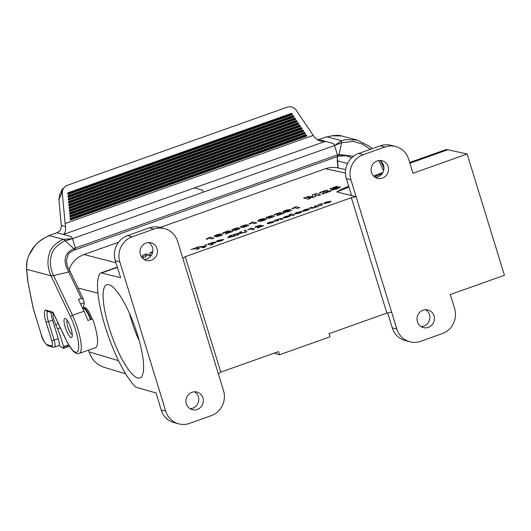 <?xml version="1.0" encoding="UTF-8"?>
<svg xmlns="http://www.w3.org/2000/svg" width="531" height="531" viewBox="0 0 531 531"><rect width="100%" height="100%" fill="white"/><g stroke="black" fill="none" stroke-linecap="round" stroke-linejoin="round"><path stroke-width="0.8" d="M53.127 312.932A9.897 2.476 -109.6 0 0 55.675 324.594L57.514 328.828A27.705 6.93 70.4 0 1 63.468 346.756L63.561 347.155A1.978 0.498 70.4 0 1 63.521 348.389A1.978 0.498 70.4 0 1 63.355 348.356L60.308 346.471A1.978 0.498 70.4 0 1 59.26 344.539A7.912 1.978 -109.6 0 0 58.337 338.811L52.596 320.153L48.44 321.627L54.182 340.285A7.912 1.978 70.4 0 1 54.547 347.135L59.565 345.356M51.168 312.407A11.874 2.974 -109.6 0 0 52.596 320.153M75.448 249.683L74.625 249.855L73.802 248.714L75.382 247.97L75.462 249.683L338.214 156.247C341.798 155.337 344.5 155.158 346.312 155.709L351.728 157.793M337.517 156.579L337.437 154.866L75.382 247.97L72.508 238.638L65.326 240.848L63.295 239.375L49.363 235.678L45.719 237.311C41.498 239.435 37.84 242.275 34.734 245.84L28.667 255.743L27.041 260.847L26.557 269.244M337.437 154.866L334.563 145.534L203.539 192.089L202.391 190.071L194.339 187.928L63.308 234.483L71.366 236.62L72.508 238.638L63.368 239.401C63.528 238.665 51.095 244.917 49.303 253.791C47.08 261.079 47.651 268.414 51.016 275.808L26.689 269.336L27.897 281.589A5.934 1.487 -109.6 0 0 28.09 282.831L33.114 307.708A5.934 1.487 -109.6 0 0 33.599 309.593L41.279 334.55A9.897 2.476 -109.6 0 0 47.007 344.639L51.812 345.92A5.934 1.487 -109.6 0 0 51.806 340.776L46.064 322.118A13.852 3.465 70.4 0 1 46.051 310.124L52.954 312.294M65.227 327.209A10.089 2.522 70.4 0 1 64.762 318.474A10.089 2.522 70.4 0 1 70.523 327.136A10.089 2.522 70.4 0 1 71.519 337.497A10.089 2.522 70.4 0 1 65.227 327.209M84.031 311.199A27.705 6.93 -109.6 0 1 87.887 320.505L92.58 318.839A27.705 6.93 70.4 0 1 95.467 347.672L79.219 353.447A27.705 6.93 70.4 0 0 72.475 315.308A1.978 0.723 154.6 0 0 70.49 316.808L51.016 275.808L53.591 275.536L72.475 315.308L84.031 311.199L78.422 299.398L81.309 298.369L68.778 271.978L53.591 275.536C50.16 268.42 49.509 261.438 51.646 254.588C53.485 246.065 64.742 240.822 65.326 240.848L73.802 248.714C64.231 253.3 62.558 261.053 68.778 271.978L69.999 271.354M80.652 304.084L84.336 302.77L83.015 309.055M84.336 302.77L83.5 299.59L81.309 298.369M74.712 249.862C68.678 252.968 69.017 253.241 67.769 255.464L66.541 260.064C66.554 264.113 67.742 267.896 70.105 271.407L83.433 299.464M63.222 239.368L49.363 235.678M338.121 156.247L339.097 154.461L341.539 142.72L341.373 140.629L326.85 136.772L317.379 140.011M337.218 156.685L337.371 160.78L347.566 163.495M337.431 154.866L339.097 154.461L353.454 156.32M372.191 148.687L369.45 146.33L357.27 140.124L346.139 139.573L341.373 140.629L334.563 145.534L341.539 142.72L353.314 141.425L362.255 143.981L370.392 149.33M306.931 136.009L70.344 220.066L70.192 218.44L306.022 134.655L306.931 136.009L306.022 134.655M70.079 219.323L306.287 135.405M292.561 114.656L67.968 194.446L67.815 192.819L291.645 113.302L292.561 114.656L291.645 113.302M291.917 114.046L67.703 193.702M294.154 117.032L68.233 197.293L68.081 195.667L293.245 115.672L294.154 117.032L293.245 115.672M67.968 196.55L293.517 116.422M295.754 119.402L68.492 200.141L68.346 198.514L294.844 118.048L295.754 119.402L294.844 118.048M68.233 199.397L295.11 118.791M297.353 121.772L68.758 202.988L68.605 201.362L296.437 120.418L297.353 121.772L296.437 120.418M68.499 202.245L296.71 121.168M298.946 124.148L69.023 205.836L68.871 204.209L298.037 122.794L298.946 124.148L298.037 122.794M68.764 205.092L298.303 123.537M300.546 126.517L69.289 208.676L69.136 207.05L299.63 125.163L300.546 126.517L299.63 125.163M69.023 207.933L299.902 125.913M302.139 128.894L69.548 211.524L69.402 209.898L301.23 127.54L302.139 128.894L301.23 127.54M69.289 210.78L301.502 128.283M303.739 131.263L69.813 214.371L69.661 212.745L302.823 129.909L303.739 131.263L302.823 129.909M69.554 213.628L303.095 130.659M305.332 133.639L70.079 217.219L69.926 215.593L304.422 132.279L305.332 133.639L304.422 132.279M69.82 216.475L304.694 133.029M67.324 185.292C63.853 186.773 62.187 189.448 62.313 193.33L65.114 223.538L313.184 135.405L296.232 110.229C293.882 107.136 290.888 106.114 287.264 107.156L67.211 185.332M63.302 234.483L56.844 232.764C59.97 231.41 61.457 228.987 61.324 225.483L58.921 199.49L59.718 194.731L62.213 189.288L66.123 185.737M65.114 223.538L65.532 226.598L61.324 225.483M58.921 199.49L61.636 193.583L62.213 189.288M313.184 135.405L315.022 137.96L320.12 141.18L325.364 141.379L318.899 139.66M334.563 145.534L333.422 143.523L325.364 141.379L194.339 187.928M56.844 232.764L48.832 235.545M63.308 234.483C65.167 233.175 65.91 230.547 65.532 226.598M409.673 162.499L445.27 149.855A63.322 15.844 -109.6 0 1 447.832 149.749L467.141 154.017L504.45 275.297L450.288 294.539L454.596 308.531A19.786 18.884 104.9 0 1 442.283 333.601L420.618 341.3A19.786 18.884 104.9 0 1 409.799 341.765L405.219 340.55A19.786 18.884 -75.1 0 1 392.25 327.839L387.676 312.958M117.324 267.392L101.494 273.014A19.786 4.952 -109.6 0 0 100.651 273.04A19.786 4.952 -109.6 0 0 99.921 273.644A63.322 15.844 -109.6 0 0 105.158 326.519A63.322 15.844 -109.6 0 0 134.416 385.778A19.786 4.952 -109.6 0 0 136.693 387.424L156.121 392.993L161.172 409.932A19.786 18.884 104.9 0 0 174.141 422.643L178.721 423.857A19.786 18.884 104.9 0 0 189.54 423.393L211.205 415.693A19.786 18.884 104.9 0 0 223.518 390.624L182.79 258.245L185.266 256.685L220.783 372.125L218.321 373.738M161.172 409.932L165.745 411.147L119.827 261.883A19.786 18.884 -75.1 0 1 132.139 236.813L153.804 229.12A19.786 18.884 -75.1 0 1 164.63 228.649A19.786 18.884 -75.1 0 1 177.6 241.359L182.79 258.245M101.494 273.014L120.65 277.7L115.254 260.668A19.786 18.884 -75.1 0 1 127.566 235.598L149.231 227.899A19.786 18.884 -75.1 0 1 160.05 227.434L164.63 228.649M137.642 335.147A49.469 12.379 70.4 0 1 139.905 377.966A49.469 12.379 70.4 0 1 120.842 356.938A49.469 12.379 70.4 0 1 104.428 308.816A49.469 12.379 70.4 0 1 106.784 284.735A49.469 12.379 70.4 0 1 137.642 335.147M88.518 350.148L89.042 351.861C91.697 359.719 96.834 364.91 104.461 367.432M92.175 318.985C89.195 311.365 86.606 307.535 84.422 307.509L83.254 307.914A13.852 3.465 -109.6 0 1 91.027 319.39M138.757 338.924L138.365 339.063A49.469 12.379 -109.6 0 1 129.372 313.111M392.25 327.839L396.83 329.054L356.102 196.676L351.562 195.567L346.331 178.575A19.786 18.884 -75.1 0 1 358.644 153.505L380.309 145.806A19.786 18.884 -75.1 0 1 391.128 145.341L395.708 146.556A19.786 18.884 -75.1 0 1 408.678 159.267L412.979 173.259L467.141 154.017M391.632 312.168L386.867 313.117L351.356 197.678L356.102 196.676L350.905 179.79A19.786 18.884 -75.1 0 1 363.217 154.72L384.882 147.021A19.786 18.884 -75.1 0 1 395.708 146.556M386.867 313.117L329.101 333.647L330.076 336.813L279.525 354.774L278.549 351.602L220.783 372.125M396.83 329.054A19.786 18.884 104.9 0 0 409.799 341.765M423.068 310.21A9.1 8.688 -75.1 0 1 428.046 309.991A9.1 8.688 -75.1 0 1 434.106 321.023A9.1 8.688 -75.1 0 1 423.373 327.587A9.1 8.688 -75.1 0 1 417.001 319.164A9.1 8.688 -75.1 0 1 423.068 310.21M382.433 178.111A9.1 8.688 104.9 0 0 388.506 169.15A9.1 8.688 104.9 0 0 382.128 160.734A9.1 8.688 104.9 0 0 371.395 167.298A9.1 8.688 104.9 0 0 377.455 178.323A9.1 8.688 104.9 0 0 382.433 178.111M165.745 411.147A19.786 18.884 104.9 0 0 178.721 423.857M191.99 392.303A9.1 8.688 -75.1 0 1 196.968 392.09A9.1 8.688 -75.1 0 1 203.028 403.115A9.1 8.688 -75.1 0 1 192.295 409.686A9.1 8.688 -75.1 0 1 185.923 401.263A9.1 8.688 -75.1 0 1 191.99 392.303M151.355 260.203A9.1 8.688 104.9 0 0 157.428 251.249A9.1 8.688 104.9 0 0 151.05 242.826A9.1 8.688 104.9 0 0 140.317 249.391A9.1 8.688 104.9 0 0 146.377 260.422A9.1 8.688 104.9 0 0 151.355 260.203M118.559 242.236L83.938 254.535C76.836 257.25 71.884 262.268 69.07 269.582M337.915 167.902C333.727 167.019 329.585 167.292 325.483 168.719L160.15 227.46M351.356 197.678L185.266 256.685M194.592 391.812A9.1 8.688 -75.1 0 1 198.455 401.901A9.1 8.688 -75.1 0 1 190.098 408.744M425.676 309.719A9.1 8.688 -75.1 0 1 429.533 319.808A9.1 8.688 -75.1 0 1 421.176 326.645M348.681 186.208L341.4 189.315L336.787 191.95L351.562 195.567M148.673 242.554A9.1 8.688 -75.1 0 1 152.789 251.282A9.1 8.688 -75.1 0 1 146.775 258.989A9.1 8.688 -75.1 0 1 144.173 259.48M379.751 160.455A9.1 8.688 -75.1 0 1 383.867 169.19A9.1 8.688 -75.1 0 1 377.86 176.896A9.1 8.688 -75.1 0 1 375.258 177.387M274.354 353.095L279.525 354.774M67.231 320.366A7.52 1.878 -109.6 0 0 67.025 320.671A7.52 1.878 -109.6 0 0 68.147 327.985A7.52 1.878 -109.6 0 0 71.891 334.357A7.52 1.878 -109.6 0 0 72.243 334.464M331.709 190.098L336.574 188.697L337.676 188.173L337.543 187.815L331.059 189.759L329.97 188.724L336.561 186.381L337.377 186.587L332.678 188.253L333.056 188.578L337.849 187.045L340.092 186.905L340.165 187.476L337.245 188.877L331.709 190.098M330.348 190.795L331.158 190.994L322.423 194.094L322.403 193.583L325.423 191.087L323.133 191.538L319.496 193.204L319.861 192.454L325.861 190.357L328.131 190.443L325.403 192.554L330.348 190.795M316.137 193.603L320.684 194.711L318.248 195.581L314.671 194.704L315.666 196.497L313.137 197.393L306.991 197.432L310.569 198.309L308.133 199.171L303.586 198.063L307.515 196.669L312.971 196.589L312.201 195.003L316.137 193.603M330.859 201.269L326.173 202.935L331.132 201.395L328.789 202.663L324.089 203.572L324.049 203.008L326.021 202.099L330.859 201.269M325.808 202.822L328.603 201.833L325.808 202.822M321.58 204.734L322.344 204.92L320.472 205.583L318.003 204.979L322.649 203.373L321.063 204.256L321.58 204.734M316.881 206.864L312.082 208.351L309.726 207.926L311.591 207.263L313.469 207.654L314.79 207.342L315.852 206.771L314.279 206.307L316.151 205.643L318.62 206.247L316.881 206.864M303.294 211.265L307.967 209.725L302.497 210.913L304.708 209.672L308.484 208.723L304.449 210.243L309.825 208.909L307.442 210.249L303.294 211.265M295.813 206.712L299.69 207.654L297.572 208.411L294.778 207.727L292.608 208.836L291.937 208.67L295.813 206.712M284.835 212.4L289.375 210.867L289.083 210.449L284.808 211.949L282.95 212.061L283.003 211.477L285.187 210.482L288.399 209.612L290.968 209.599L291.38 210.369L288.917 211.524L284.835 212.4M292.554 215.506L289.149 214.67L291.015 214.006L294.426 214.843L292.554 215.506M283.567 212.971L284.258 213.137L276.83 215.778L279.379 213.223L274.348 215.022L274.653 214.385L279.751 212.599L281.682 212.672L279.359 214.464L283.567 212.971M289.402 215.579L285.067 217.06L286.255 217.345L290.397 215.772L288.021 217.152L283.342 218.042L283.308 217.478L285.472 216.509L289.402 215.579M283.089 218.872L281.218 219.529L279.326 219.137L278.038 219.449L276.976 220.026L278.516 220.491L276.651 221.155L274.182 220.551L280.368 218.487L283.089 218.872M264.192 218.52L259.652 220.046L259.944 220.465L264.212 218.964L266.071 218.852L266.024 219.442L263.827 220.438L260.621 221.301L258.059 221.321L257.648 220.551L260.097 219.396L264.192 218.52M272.396 222.197L274.368 221.56L272.025 222.834L267.325 223.737L267.285 223.179L269.257 222.27L274.096 221.434L269.409 223.1L272.396 222.197M269.044 222.987L271.839 221.998L269.044 222.987M252.889 221.958L256.772 222.907L254.654 223.657L251.86 222.974L249.689 224.082L249.012 223.923L252.889 221.958M263.037 225.629L263.641 225.775L257.09 228.104L259.34 225.848L254.9 227.434L255.172 226.876L259.672 225.297L261.371 225.363L259.327 226.943L263.037 225.629M254.541 229.014L252.67 229.671L250.207 229.073L247.698 229.903L251.117 228.171L254.541 229.014M245.435 232.279L244.326 230.56L245.727 230.062L246.809 231.788L245.435 232.279M232.067 231.27L232.751 231.436L225.33 234.071L227.879 231.523L222.841 233.315L223.146 232.684L228.25 230.899L230.175 230.965L227.859 232.764L232.067 231.27M234.742 235.286L235.319 235.425L234.105 235.857L234.795 236.023L227.733 237.782L229.804 235.744L231.37 235.187L233.534 235.718L234.742 235.286M216.17 236.793L220.704 235.266L220.418 234.841L216.137 236.348L214.278 236.461L214.332 235.87L216.515 234.881L219.728 234.012L222.303 233.992L222.708 234.768L220.252 235.917L216.17 236.793M231.722 236.361L230.56 236.076L229.485 237.158L231.722 236.361M223.365 239.454L218.686 241.12L223.637 239.581L221.294 240.855L216.602 241.758L216.555 241.2L218.526 240.291L223.365 239.454M209.971 237.204L213.847 238.153L211.73 238.904L208.942 238.22L206.771 239.328L206.094 239.169L209.971 237.204M218.321 241.014L221.108 240.019L218.321 241.014M211.55 244.101L212.798 244.406L210.926 245.07L207.521 244.233L213.834 242.163L215.626 242.083L215.725 242.627L211.55 244.101M204.442 245.329L206.373 244.638L206.24 246.371L204.256 247.473L202.484 247.771L204.276 246.869L199.112 247.22L201.103 246.517L204.541 246.344L204.442 245.329M198.813 246.762L199.39 246.908L196.503 247.931L199.337 248.621L197.366 249.324L194.532 248.627L191.067 249.517L198.813 246.762M152.649 252.145L149.802 253.493L150.16 252.749L152.775 251.628M141.511 256.904L143.27 256.878L142.507 255.292L146.443 253.891L150.983 254.999L148.547 255.869L144.97 254.993L145.965 256.785L142.102 257.694M245.375 232.266L239.667 233.587L238.678 234.649L236.315 235.485L237.868 233.866L233.222 234.543L238.572 233.295L239.388 232.346L241.671 231.536L240.297 233.023L245.375 232.266M294.639 214L295.302 213.11L297.021 212.407L301.953 211.418L301.847 212.015L299.617 213.031L294.639 214M300.108 212.42L298.98 212.141L296.524 213.017L297.652 213.289L300.108 212.42M288.094 210.568L286.986 210.329L284.888 211.053L286.003 211.305L288.094 210.568M273.784 215.719L274.275 216.489L269.131 218.294L266.595 218.268L266.111 217.498L271.129 215.719L273.784 215.719M272.31 216.821L270.438 216.349L268.075 217.166L269.954 217.637L272.31 216.821M264.139 219.861L263.031 219.608L260.933 220.345L262.042 220.584L264.139 219.861M248.03 224.865L248.521 225.635L243.377 227.441L240.848 227.414L240.364 226.644L245.382 224.865L248.03 224.865M246.563 225.967L244.685 225.496L242.322 226.312L244.2 226.79L246.563 225.967M239.448 227.918L239.939 228.688L234.795 230.487L232.259 230.467L231.775 229.697L236.799 227.912L239.448 227.918M237.974 229.014L236.103 228.542L233.74 229.365L235.618 229.837L237.974 229.014M219.422 234.967L218.314 234.729L216.217 235.452L217.332 235.704L219.422 234.967M213.9 243.065L212.712 242.78L210.462 243.576L211.643 243.855L213.9 243.065M58.337 338.811L51.806 340.776M47.677 311.478A11.874 2.974 -109.6 0 0 48.44 321.627L46.064 322.118M52.854 311.929L65.791 339.163A25.727 6.438 -109.6 0 0 78.409 349.604A25.727 6.438 -109.6 0 0 70.49 316.808M26.55 269.157L27.731 281.138A1.978 1.347 -5.6 0 0 27.897 281.589M27.731 281.138L32.982 307.456A1.978 0.949 -11.4 0 0 33.114 307.708M32.982 307.456L33.599 309.593M33.513 309.533L41.279 334.55M48.288 345.907A1.978 1.885 -75.1 0 1 47.007 344.639M41.192 334.49C42.367 339.588 44.737 343.398 48.308 345.913L53.107 347.188A1.978 1.885 -75.1 0 1 51.812 345.92M47.332 311.385A1.978 1.885 -75.1 0 1 46.051 310.124M52.994 312.387L65.811 339.369A1.978 0.723 -25.4 0 1 65.791 339.163M49.403 235.698C49.795 235.021 36.772 241.114 32.245 249.258C27.811 255.955 25.959 262.653 26.689 269.336M72.508 238.638L203.539 192.089M378.756 160.541L383.574 170.683M338.081 167.935L337.291 156.658M338.3 156.2L346.312 155.709M327.421 136.925L331.975 135.81L341.625 135.963C339.448 135.166 335.864 135.173 330.879 135.982L327.036 137.171M61.636 193.583L62.313 193.33M60.328 327.833L57.514 328.828M58.337 323.644L55.675 324.594M68.718 344.891L63.468 346.756M68.93 345.25L63.561 347.155M115.254 260.668L119.827 261.883M89.042 351.861L118.532 360.682M77.997 288.014L97.93 293.132M138.179 336.926L137.39 336.74M447.832 149.749L409.892 163.229M346.331 178.575L350.905 179.79M382.147 173.644L374.388 176.777M348.94 187.045L336.787 191.95M83.938 254.535L115.891 262.732M345.449 173.06L325.483 168.719M384.882 147.021L380.309 145.806M358.644 153.505L363.217 154.72M153.804 229.12L149.231 227.899M127.566 235.598L132.139 236.813M90.462 319.596A13.62 3.405 -109.6 0 0 83.181 308.259M53.107 347.188L54.547 347.135M47.345 311.392L53.266 312.965M65.811 339.369C68.466 344.964 71.101 349.02 73.703 351.542C75.575 353.354 77.413 353.991 79.219 353.447M380.594 161.046L383.933 168.061M337.245 160.667L337.955 167.909M357.27 140.124L341.625 135.963M66.023 185.777L67.191 185.339M69.548 346.252L63.521 348.389M136.593 334.776L137.595 335.008M104.441 367.425L125.628 373.764M373.658 176.119L382.904 172.396M345.668 169.588L337.889 167.896M373.359 175.807L374.03 175.967M117.245 267.146L100.651 273.04M71.891 334.357L72.249 334.543M67.025 320.671L67.191 320.306"/></g></svg>
